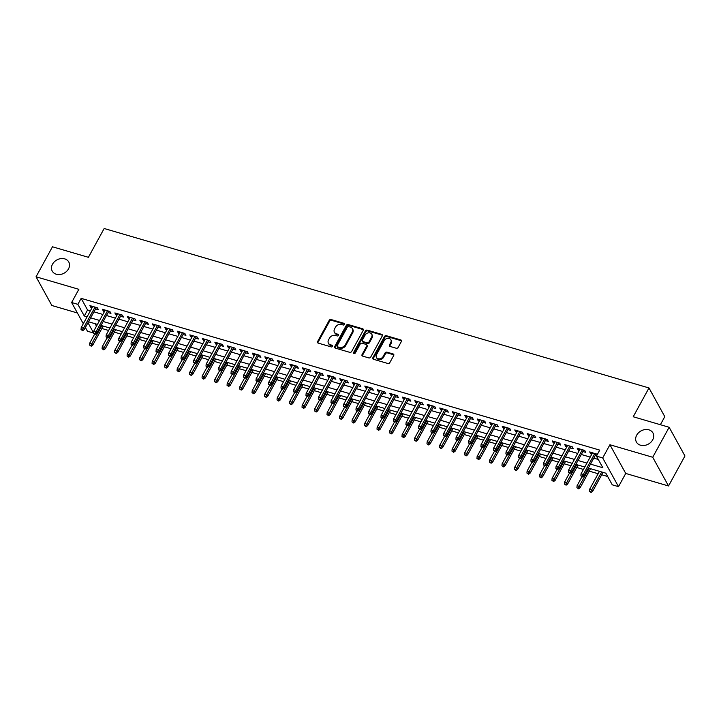 <?xml version="1.0" encoding="UTF-8"?>
<svg xmlns="http://www.w3.org/2000/svg" width="721" height="721" viewBox="0 0 721 721"><rect width="100%" height="100%" fill="white"/><g stroke="black" fill="none" stroke-linecap="round" stroke-linejoin="round"><path stroke-width="1.08" d="M344.512 324.423A1.009 0.811 -28.8 0 0 344.106 323.35L331.074 319.538A1.451 1.154 -28.8 0 0 329.2 320.358L317.6 341.556A1.451 1.154 -28.8 0 0 318.177 343.097L331.209 346.909A1.009 0.811 -28.8 0 0 332.111 345.26L330.425 344.764A4.632 3.704 -28.8 0 1 328.434 343.232A4.632 3.704 -28.8 0 1 328.569 339.843L329.533 338.077A4.632 3.704 -28.8 0 1 335.517 335.463L337.212 335.95A1.009 0.811 -28.8 0 0 338.113 334.301L336.428 333.814A4.632 3.704 -28.8 0 1 334.427 332.273A4.632 3.704 -28.8 0 1 334.562 328.893L335.526 327.127A4.632 3.704 -28.8 0 1 341.52 324.504L343.205 325A1.009 0.811 -28.8 0 0 344.512 324.423M344.611 324.153A1.009 0.811 -28.8 0 0 344.539 324.126L331.507 320.313A1.451 1.154 -28.8 0 0 329.632 321.133L318.024 342.331A1.451 1.154 -28.8 0 0 317.862 342.953M332.615 346.062A1.009 0.811 -28.8 0 0 332.543 346.035L330.425 344.764M338.618 335.103A1.009 0.811 -28.8 0 0 338.537 335.076L336.428 333.814M636.688 435.178A9.436 7.552 -28.8 0 0 636.418 442.072A9.436 7.552 -28.8 0 0 644.376 445.452A9.436 7.552 -28.8 0 0 652.685 439.855A9.436 7.552 -28.8 0 0 652.956 432.96A9.436 7.552 -28.8 0 0 644.998 429.581A9.436 7.552 -28.8 0 0 636.688 435.178M52.507 264.201A9.436 7.552 -28.8 0 0 52.236 271.096A9.436 7.552 -28.8 0 0 60.194 274.485A9.436 7.552 -28.8 0 0 68.504 268.888A9.436 7.552 -28.8 0 0 68.774 261.993A9.436 7.552 -28.8 0 0 60.816 258.614A9.436 7.552 -28.8 0 0 52.507 264.201M396.262 348.243A1.451 1.154 -28.8 0 0 398.127 347.432L401.39 341.484A1.451 1.154 -28.8 0 0 400.804 339.942L386.33 335.707A1.451 1.154 -28.8 0 0 384.464 336.527L372.856 357.724A1.451 1.154 -28.8 0 0 373.433 359.265L387.907 363.501A1.451 1.154 -28.8 0 0 389.782 362.681L393.711 355.498A1.451 1.154 -28.8 0 0 393.134 353.957L386.934 352.145A1.451 1.154 -28.8 0 0 385.068 352.966L383.112 356.525A3.875 3.1 -28.8 0 1 379.706 358.824A3.875 3.1 -28.8 0 1 376.443 357.436A3.875 3.1 -28.8 0 1 376.551 354.606L384.194 340.654A3.875 3.1 -28.8 0 1 387.601 338.356A3.875 3.1 -28.8 0 1 390.872 339.744A3.875 3.1 -28.8 0 1 390.755 342.574L389.484 344.899A1.451 1.154 -28.8 0 0 390.061 346.431L396.262 348.243M669.142 427.274L684.95 455.969L668.529 485.972L652.721 457.267L669.142 427.274L633.218 416.756L648.99 387.952L104.166 228.503L88.404 257.307L52.471 246.789L36.05 276.792L78.85 289.319L71.622 302.514L77.868 304.343L81.158 298.35L599.728 450.12L596.447 456.114L602.693 457.943L618.501 486.648L612.255 484.818L605.847 473.183L588.345 468.064M652.721 457.267L609.921 444.749L602.693 457.943M363.24 330.317A1.451 1.154 -28.8 0 0 362.663 328.776L348.189 324.54A1.451 1.154 -28.8 0 0 346.314 325.36L334.706 346.567A1.451 1.154 -28.8 0 0 335.292 348.099L349.757 352.335A1.451 1.154 -28.8 0 0 351.632 351.515L363.24 330.317M367.259 330.128L381.733 334.364A1.451 1.154 -28.8 0 1 382.31 335.896L370.702 357.102A1.451 1.154 -28.8 0 1 368.837 357.922L362.636 356.102A1.451 1.154 -28.8 0 1 362.059 354.57L366.764 345.972A1.451 1.154 -28.8 0 0 366.187 344.431L362.077 343.232A1.451 1.154 -28.8 0 0 360.203 344.052L355.3 353.002A1.009 0.811 -28.8 0 1 353.587 352.497L365.385 330.948A1.451 1.154 -28.8 0 1 367.259 330.128L367.683 330.903L382.157 335.139L381.733 334.364M36.05 276.792L51.858 305.497L77.372 312.968M95.56 308.903L98.444 309.751L97.371 307.813L89.873 305.614L90.945 307.552L91.991 307.858M108.051 312.563L110.935 313.41L109.871 311.472L102.373 309.273L103.436 311.211L104.482 311.517M120.551 316.222L123.435 317.069L122.363 315.122L114.864 312.932L115.937 314.87L116.982 315.176M133.043 319.881L135.927 320.719L134.863 318.781L127.365 316.591L128.428 318.529L129.474 318.835M145.543 323.54L148.427 324.378L147.354 322.44L139.856 320.241L140.928 322.188L141.974 322.494M158.034 327.19L160.918 328.037L159.855 326.099L152.356 323.9L153.42 325.838L154.465 326.144M170.535 330.849L173.419 331.696L172.346 329.749L164.848 327.559L165.92 329.497L166.966 329.803M183.026 334.508L185.91 335.346L184.846 333.408L177.348 331.218L178.411 333.156L179.457 333.462M195.526 338.167L198.41 339.005L197.338 337.067L189.839 334.877L190.912 336.815L191.957 337.122M208.018 341.817L210.902 342.664L209.838 340.727L202.34 338.528L203.403 340.474L204.449 340.772M220.518 345.476L223.402 346.323L222.329 344.386L214.831 342.187L215.903 344.124L216.949 344.431M233.009 349.135L235.893 349.982L234.83 348.036L227.331 345.846L228.395 347.783L229.44 348.09M245.51 352.794L248.394 353.632L247.321 351.695L239.823 349.505L240.895 351.442L241.941 351.749M258.001 356.453L260.885 357.292L259.821 355.354L252.323 353.155L253.386 355.102L254.432 355.408M270.501 360.103L273.385 360.951L272.313 359.013L264.814 356.814L265.887 358.752L266.932 359.058M282.993 363.763L285.876 364.61L284.813 362.663L277.315 360.473L278.378 362.411L279.424 362.717M295.493 367.422L298.377 368.26L297.304 366.322L289.806 364.132L290.878 366.07L291.924 366.376M307.984 371.081L310.868 371.919L309.805 369.981L302.306 367.791L303.37 369.729L304.415 370.035M320.485 374.731L323.368 375.578L322.296 373.64L314.798 371.441L315.87 373.388L316.916 373.685M332.976 378.39L335.86 379.237L334.796 377.299L327.298 375.1L328.361 377.038L329.407 377.344M345.476 382.049L348.36 382.896L347.288 380.949L339.789 378.759L340.862 380.697L341.907 381.003M357.967 385.708L360.851 386.546L359.788 384.608L352.29 382.418L353.353 384.356L354.399 384.663M370.468 389.367L373.352 390.205L372.279 388.268L364.781 386.068L365.853 388.015L366.899 388.322M382.959 393.017L385.843 393.864L384.78 391.927L377.281 389.728L378.345 391.665L379.39 391.972M395.459 396.676L398.343 397.523L397.271 395.586L389.773 393.387L390.845 395.324L391.891 395.631M407.951 400.335L410.835 401.173L409.771 399.236L402.273 397.046L403.336 398.983L404.382 399.29M420.451 403.994L423.335 404.832L422.263 402.895L414.764 400.705L415.837 402.642L416.882 402.949M432.942 407.644L435.826 408.492L434.763 406.554L427.265 404.355L428.328 406.302L429.374 406.608M445.443 411.303L448.327 412.151L447.254 410.213L439.756 408.014L440.828 409.952L441.874 410.258M457.934 414.963L460.818 415.81L459.755 413.863L452.256 411.673L453.32 413.611L454.365 413.917M470.434 418.622L473.318 419.46L472.246 417.522L464.748 415.332L465.82 417.27L466.866 417.576M482.926 422.281L485.81 423.119L484.746 421.181L477.248 418.991L478.311 420.929L479.357 421.235M495.426 425.931L498.31 426.778L497.238 424.84L489.739 422.641L490.812 424.579L491.857 424.885M507.917 429.59L510.801 430.437L509.738 428.499L502.24 426.3L503.303 428.238L504.349 428.544M520.418 433.249L523.302 434.096L522.229 432.149L514.731 429.959L515.803 431.897L516.849 432.203M532.909 436.908L535.793 437.746L534.73 435.808L527.231 433.618L528.295 435.556L529.34 435.863M545.409 440.567L548.293 441.405L547.221 439.468L539.723 437.268L540.795 439.215L541.841 439.522M557.901 444.217L560.785 445.064L559.721 443.127L552.223 440.928L553.286 442.865L554.332 443.172M570.401 447.876L573.285 448.723L572.213 446.777L564.714 444.587L565.787 446.524L566.832 446.831M582.892 451.535L585.776 452.373L584.713 450.436L577.215 448.246L578.278 450.183L579.323 450.49M81.158 298.35L87.565 309.985L90.377 310.805M93.946 311.851L102.869 314.464M106.447 315.51L115.369 318.123M118.938 319.169L127.86 321.773M131.438 322.819L140.361 325.432M143.93 326.478L152.852 329.091M156.43 330.137L165.352 332.751M168.921 333.796L177.844 336.41M181.422 337.455L190.344 340.06M193.913 341.105L202.835 343.719M206.413 344.764L215.336 347.378M218.905 348.423L227.827 351.037M231.405 352.082L240.327 354.696M243.896 355.732L252.819 358.346M256.397 359.391L265.319 362.005M268.888 363.051L277.81 365.664M281.388 366.71L290.311 369.323M293.88 370.369L302.802 372.973M306.38 374.019L315.302 376.632M318.871 377.678L327.794 380.291M331.372 381.337L340.294 383.951M343.863 384.996L352.785 387.61M356.363 388.655L365.286 391.26M368.855 392.305L377.777 394.919M381.355 395.964L390.277 398.578M393.846 399.623L402.769 402.237M406.347 403.282L415.269 405.887M418.838 406.932L427.76 409.546M431.338 410.591L440.261 413.205M443.83 414.251L452.752 416.864M456.33 417.91L465.252 420.523M468.821 421.569L477.744 424.173M481.322 425.219L490.244 427.832M493.813 428.878L502.735 431.491M506.313 432.537L515.236 435.151M518.805 436.196L527.727 438.81M531.305 439.846L540.227 442.46M543.796 443.505L552.719 446.119M556.297 447.164L565.219 449.778M568.788 450.823L577.71 453.437M581.288 454.482L590.211 457.087M593.78 458.132L598.286 459.457M597.376 454.41L589.706 451.905L590.778 453.842L591.824 454.149M595.393 455.194L596.736 455.582M101.877 328.488L108.61 330.461M114.369 332.147L121.11 334.12M126.869 335.806L133.601 337.77M139.36 339.456L146.102 341.43M151.861 343.115L158.593 345.089M164.352 346.774L171.093 348.748M176.852 350.433L183.585 352.407M189.344 354.092L196.085 356.057M201.844 357.742L208.576 359.716M214.335 361.401L221.077 363.375M226.836 365.06L233.568 367.034M239.327 368.719L246.068 370.684M251.827 372.369L258.56 374.343M264.319 376.029L271.06 378.002M276.819 379.688L283.551 381.661M289.31 383.347L296.052 385.32M301.811 387.006L308.543 388.97M314.302 390.656L321.043 392.63M326.802 394.315L333.535 396.289M339.294 397.974L346.035 399.948M351.794 401.633L358.526 403.598M364.285 405.292L371.027 407.257M376.786 408.942L383.518 410.916M389.277 412.601L396.018 414.575M401.777 416.26L408.51 418.234M414.269 419.919L421.01 421.884M426.769 423.569L433.501 425.543M439.26 427.229L446.002 429.202M451.761 430.888L458.493 432.861M464.252 434.547L470.993 436.52M476.752 438.206L483.485 440.171M489.244 441.856L495.985 443.83M501.744 445.515L508.476 447.489M514.235 449.174L520.977 451.148M526.736 452.833L533.468 454.798M539.227 456.483L545.968 458.457M551.727 460.142L558.46 462.116M564.219 463.801L570.96 465.775M576.719 467.46L583.451 469.434M589.21 471.119L598.142 473.724M601.711 474.769L607.686 476.518M95.118 323.711L96.47 326.162M660.382 424.705L664.789 416.657L648.99 387.952M609.921 444.749L625.729 473.445L668.529 485.972M625.729 473.445L618.501 486.648M93.55 333.012L87.43 331.218L85.375 327.505M590.499 464.135L602.855 467.749L596.447 456.114M77.868 304.343L84.276 315.987L87.088 316.807M90.666 317.853L99.588 320.466M103.157 321.512L112.079 324.117M115.657 325.162L124.58 327.776M128.149 328.821L137.071 331.435M140.649 332.48L149.571 335.094M153.14 336.139L162.063 338.753M165.641 339.798L174.563 342.403M178.132 343.448L187.054 346.062M190.632 347.107L199.555 349.721M203.124 350.767L212.046 353.38M215.624 354.426L224.546 357.03M228.115 358.076L237.038 360.689M240.616 361.735L249.538 364.348M253.107 365.394L262.029 368.007M265.607 369.053L274.53 371.666M278.099 372.712L287.021 375.317M290.599 376.362L299.521 378.976M303.09 380.021L312.013 382.635M315.591 383.68L324.513 386.294M328.082 387.339L337.004 389.953M340.582 390.989L349.505 393.603M353.074 394.648L361.996 397.262M365.574 398.307L374.496 400.921M378.065 401.967L386.988 404.58M390.566 405.626L399.488 408.23M403.057 409.276L411.979 411.889M415.557 412.935L424.48 415.548M428.049 416.594L436.971 419.207M440.549 420.253L449.471 422.866M453.04 423.912L461.963 426.517M465.541 427.562L474.463 430.176M478.032 431.221L486.954 433.835M490.532 434.88L499.455 437.494M503.024 438.539L511.946 441.144M515.524 442.189L524.446 444.803M528.015 445.848L536.938 448.462M540.516 449.507L549.438 452.121M553.007 453.167L561.929 455.78M565.507 456.826L574.43 459.43M577.999 460.476L586.921 463.089M83.303 323.729L71.622 302.514M87.989 322.729L93.559 332.841M584.776 467.019L575.854 464.405M572.276 463.36L563.353 460.746M559.784 459.701L550.862 457.087M547.284 456.042L538.362 453.437M534.793 452.391L525.87 449.778M522.292 448.732L513.37 446.119M509.801 445.073L500.879 442.46M497.301 441.414L488.378 438.81M484.809 437.764L475.887 435.151M472.309 434.105L463.387 431.491M459.818 430.446L450.895 427.832M447.317 426.787L438.395 424.173M434.826 423.128L425.904 420.523M422.326 419.478L413.403 416.864M409.834 415.819L400.912 413.205M397.334 412.16L388.412 409.546M384.843 408.501L375.92 405.887M372.342 404.851L363.42 402.237M359.851 401.191L350.929 398.578M347.351 397.532L338.428 394.919M334.859 393.873L325.937 391.26M322.359 390.214L313.437 387.61M309.868 386.564L300.945 383.951M297.367 382.905L288.445 380.291M284.876 379.246L275.954 376.632M272.376 375.587L263.453 372.973M259.884 371.928L250.962 369.323M247.384 368.278L238.462 365.664M234.893 364.619L225.97 362.005M222.392 360.96L213.47 358.346M209.901 357.301L200.979 354.696M197.401 353.65L188.478 351.037M184.909 349.991L175.987 347.378M172.409 346.332L163.487 343.719M159.918 342.673L150.995 340.06M147.417 339.014L138.495 336.41M134.926 335.364L126.004 332.751M122.426 331.705L113.503 329.091M109.934 328.046L101.012 325.432M97.434 324.387L88.512 321.773M87.565 309.985L84.276 315.987M90.945 307.552L91.711 306.155M103.436 311.211L104.203 309.814M115.937 314.87L116.703 313.464M128.428 318.529L129.194 317.123M140.928 322.188L141.695 320.782M153.42 325.838L154.186 324.441M165.92 329.497L166.686 328.1M178.411 333.156L179.178 331.75M190.912 336.815L191.678 335.409M203.403 340.474L204.169 339.068M215.903 344.124L216.67 342.727M228.395 347.783L229.161 346.377M240.895 351.442L241.661 350.036M253.386 355.102L254.153 353.696M265.887 358.752L266.653 357.355M278.378 362.411L279.144 361.014M290.878 366.07L291.644 364.664M303.37 369.729L304.136 368.323M315.87 373.388L316.636 371.982M328.361 377.038L329.127 375.641M340.862 380.697L341.628 379.3M353.353 384.356L354.119 382.95M365.853 388.015L366.619 386.609M378.345 391.665L379.111 390.268M390.845 395.324L391.611 393.927M403.336 398.983L404.102 397.577M415.837 402.642L416.603 401.236M428.328 406.302L429.094 404.896M440.828 409.952L441.594 408.555M453.32 413.611L454.086 412.214M465.82 417.27L466.586 415.864M478.311 420.929L479.077 419.523M490.812 424.579L491.578 423.182M503.303 428.238L504.069 426.841M515.803 431.897L516.569 430.491M528.295 435.556L529.061 434.15M540.795 439.215L541.561 437.809M553.286 442.865L554.052 441.468M565.787 446.524L566.553 445.127M578.278 450.183L579.044 448.777M590.778 453.842L591.544 452.437M334.427 332.273L334.859 333.048A4.632 3.704 -28.8 0 0 336.851 334.589M328.434 343.232L328.857 344.007A4.632 3.704 -28.8 0 0 330.858 345.539M363.402 329.704A1.451 1.154 -28.8 0 0 363.087 329.551L348.613 325.315A1.451 1.154 -28.8 0 0 346.738 326.135L335.13 347.342A1.451 1.154 -28.8 0 0 334.977 347.955M348.631 326.586A1.009 0.811 -28.8 0 0 347.324 327.163L337.131 345.774A1.009 0.811 -28.8 0 0 337.536 346.846L339.321 347.369A4.632 3.704 -28.8 0 0 345.305 344.746L352.272 332.03A4.632 3.704 -28.8 0 0 352.407 328.641A4.632 3.704 -28.8 0 0 350.406 327.109L348.631 326.586M337.104 346.513L337.527 347.288A1.009 0.811 -28.8 0 0 337.969 347.621L337.536 346.846M352.407 328.641L352.83 329.416A4.632 3.704 -28.8 0 1 352.695 332.805L345.738 345.521A4.632 3.704 -28.8 0 1 339.744 348.144L337.969 347.621M366.809 344.917L367.232 345.692A1.451 1.154 -28.8 0 1 367.196 346.747L362.483 355.345A1.451 1.154 -28.8 0 0 362.33 355.958M367.683 330.903A1.451 1.154 -28.8 0 0 365.817 331.723L354.011 353.272A1.009 0.811 -28.8 0 0 353.912 353.551M371.648 337.049A3.875 3.1 -28.8 0 0 371.766 334.22A3.875 3.1 -28.8 0 0 368.494 332.832A3.875 3.1 -28.8 0 0 365.087 335.13L362.393 340.042A1.451 1.154 -28.8 0 0 362.978 341.583L367.088 342.781A1.451 1.154 -28.8 0 0 368.963 341.97L371.648 337.049L372.081 337.825A3.875 3.1 -28.8 0 0 372.189 334.995L371.766 334.22M362.357 341.105L362.78 341.88A1.451 1.154 -28.8 0 0 363.402 342.358L362.978 341.583M372.081 337.825L369.386 342.745A1.451 1.154 -28.8 0 1 367.512 343.556L363.402 342.358M390.872 339.744L391.296 340.519A3.875 3.1 -28.8 0 1 391.188 343.349L389.908 345.674A1.451 1.154 -28.8 0 0 389.755 346.287M376.443 357.436L376.867 358.211A3.875 3.1 -28.8 0 0 380.129 359.599A3.875 3.1 -28.8 0 0 383.545 357.31L383.112 356.525M393.873 354.876A1.451 1.154 -28.8 0 0 393.558 354.732L387.366 352.92A1.451 1.154 -28.8 0 0 385.492 353.741L383.545 357.31M401.543 340.862A1.451 1.154 -28.8 0 0 401.227 340.718L386.762 336.482A1.451 1.154 -28.8 0 0 384.888 337.302L373.28 358.508A1.451 1.154 -28.8 0 0 373.118 359.121M89.575 345.071L91.252 346.206L89.575 345.071L89.764 343.052L92.009 343.71L92.775 345.107L103.193 326.072M90.828 345.431L101.877 325.685M89.764 343.052L94.613 334.183M92.775 345.107L91.252 346.206M82.284 329.921L81.031 329.551L82.708 330.696L82.284 329.921L83.465 328.19L81.221 327.532L92.757 306.461M95.001 307.119L83.465 328.19L84.231 329.587L96.326 307.506M82.708 330.696L84.231 329.587M81.221 327.532L81.031 329.551M102.076 348.721L103.752 349.865L102.076 348.721L102.256 346.711L104.509 347.369L105.275 348.766L115.693 329.731M103.319 349.09L114.369 329.344M102.256 346.711L107.114 337.834M105.275 348.766L103.752 349.865M114.567 352.38L116.243 353.524L114.567 352.38L114.756 350.37L117 351.028L117.766 352.416L128.185 333.39M115.82 352.749L126.869 333.003M114.756 350.37L119.614 341.493M117.766 352.416L116.243 353.524M127.067 356.039L128.744 357.183L127.067 356.039L127.247 354.02L129.501 354.678L130.267 356.075L140.685 337.049M128.311 356.408L139.36 336.662M127.247 354.02L132.105 345.152M130.267 356.075L128.744 357.183M139.559 359.698L141.235 360.833L139.559 359.698L139.748 357.679L141.992 358.337L142.758 359.734L153.176 340.7M140.811 360.058L151.861 340.321M139.748 357.679L144.606 348.811M142.758 359.734L141.235 360.833M94.775 333.58L93.532 333.21L95.208 334.355L94.775 333.58L95.965 331.849L93.712 331.191L105.248 310.12M107.501 310.778L95.965 331.849L96.731 333.246L108.826 311.166M95.208 334.355L96.731 333.246M93.712 331.191L93.532 333.21M107.276 337.23L106.023 336.869L107.699 338.005L107.276 337.23L108.456 335.508L106.212 334.85L117.748 313.77M119.992 314.428L108.456 335.508L109.222 336.905L121.317 314.816M107.699 338.005L109.222 336.905M106.212 334.85L106.023 336.869M119.767 340.889L118.523 340.528L120.2 341.664L119.767 340.889L120.957 339.167L118.704 338.51L130.24 317.429M132.493 318.087L120.957 339.167L121.723 340.564L133.818 318.475M120.2 341.664L121.723 340.564M118.704 338.51L118.523 340.528M132.267 344.548L131.015 344.178L132.691 345.323L132.267 344.548L133.448 342.826L131.204 342.169L142.74 321.088M144.984 321.746L133.448 342.826L134.214 344.223L146.309 322.134M132.691 345.323L134.214 344.223M131.204 342.169L131.015 344.178M152.059 363.357L153.735 364.493L152.059 363.357L152.239 361.338L154.492 361.996L155.258 363.393L165.677 344.359M153.303 363.717L164.352 343.971M152.239 361.338L157.097 352.461M155.258 363.393L153.735 364.493M144.759 348.207L143.515 347.837L145.191 348.982L144.759 348.207L145.948 346.477L143.695 345.819L155.231 324.747M157.484 325.405L145.948 346.477L146.714 347.873L158.809 325.793M145.191 348.982L146.714 347.873M143.695 345.819L143.515 347.837M164.55 367.007L166.227 368.152L164.55 367.007L164.739 364.997L166.984 365.655L167.75 367.052L178.168 348.018M165.803 367.377L176.852 347.63M164.739 364.997L169.597 356.12M167.75 367.052L166.227 368.152M157.259 351.857L156.006 351.497L157.683 352.641L157.259 351.857L158.44 350.136L156.196 349.478L167.732 328.406M169.976 329.064L158.44 350.136L159.206 351.533L171.301 329.443M157.683 352.641L159.206 351.533M156.196 349.478L156.006 351.497M177.051 370.666L178.727 371.811L177.051 370.666L177.231 368.647L179.484 369.305L180.25 370.702L190.668 351.677M178.294 371.036L189.344 351.289M177.231 368.647L182.089 359.779M180.25 370.702L178.727 371.811M169.75 355.516L168.507 355.156L170.183 356.291L169.75 355.516L170.94 353.795L168.687 353.137L180.223 332.057M182.476 332.714L170.94 353.795L171.706 355.192L183.801 333.102M170.183 356.291L171.706 355.192M168.687 353.137L168.507 355.156M189.542 374.325L191.218 375.47L189.542 374.325L189.731 372.306L191.975 372.964L192.741 374.361L203.16 355.336M190.795 374.695L201.844 354.948M189.731 372.306L194.589 363.438M192.741 374.361L191.218 375.47M182.251 359.175L180.998 358.806L182.674 359.95L182.251 359.175L183.431 357.454L181.187 356.796L192.723 335.716M194.967 336.374L183.431 357.454L184.197 358.851L196.292 336.761M182.674 359.95L184.197 358.851M181.187 356.796L180.998 358.806M202.042 377.984L203.719 379.12L202.042 377.984L202.222 375.965L204.476 376.623L205.242 378.02L215.66 358.986M203.286 378.345L214.335 358.598M202.222 375.965L207.08 367.097M205.242 378.02L203.719 379.12M194.742 362.834L193.498 362.465L195.175 363.609L194.742 362.834L195.932 361.104L193.679 360.446L205.215 339.375M207.468 340.033L195.932 361.104L196.698 362.501L208.793 340.42M195.175 363.609L196.698 362.501M193.679 360.446L193.498 362.465M214.534 381.643L216.21 382.779L214.534 381.643L214.723 379.625L216.967 380.282L217.733 381.679L228.151 362.645M215.786 382.004L226.836 362.257M214.723 379.625L219.581 370.747M217.733 381.679L216.21 382.779M207.242 366.493L205.99 366.124L207.666 367.268L207.242 366.493L208.423 364.763L206.179 364.105L217.715 343.034M219.959 343.692L208.423 364.763L209.189 366.16L221.284 344.079M207.666 367.268L209.189 366.16M206.179 364.105L205.99 366.124M227.034 385.293L228.71 386.438L227.034 385.293L227.214 383.284L229.467 383.942L230.233 385.338L240.652 366.304M228.278 385.663L239.327 365.917M227.214 383.284L232.072 374.406M230.233 385.338L228.71 386.438M219.734 370.143L218.49 369.783L220.166 370.918L219.734 370.143L220.923 368.422L218.67 367.764L230.206 346.684M232.459 347.342L220.923 368.422L221.689 369.819L233.784 347.729M220.166 370.918L221.689 369.819M218.67 367.764L218.49 369.783M239.525 388.952L241.202 390.097L239.525 388.952L239.714 386.934L241.959 387.592L242.725 388.989L253.143 369.963M240.778 389.322L251.827 369.576M239.714 386.934L244.572 378.065M242.725 388.989L241.202 390.097M232.234 373.802L230.981 373.442L232.658 374.578L232.234 373.802L233.415 372.081L231.171 371.423L242.707 350.343M244.951 351.001L233.415 372.081L234.181 373.478L246.276 351.388M232.658 374.578L234.181 373.478M231.171 371.423L230.981 373.442M252.026 392.612L253.702 393.756L252.026 392.612L252.206 390.593L254.459 391.251L255.225 392.648L265.643 373.622M253.269 392.972L264.319 373.235M252.206 390.593L257.064 381.724M255.225 392.648L253.702 393.756M244.725 377.462L243.482 377.092L245.158 378.237L244.725 377.462L245.915 375.74L243.662 375.082L255.198 354.002M257.451 354.66L245.915 375.74L246.681 377.137L258.776 355.047M245.158 378.237L246.681 377.137M243.662 375.082L243.482 377.092M264.517 396.271L266.193 397.406L264.517 396.271L264.706 394.252L266.95 394.91L267.716 396.307L278.135 377.272M265.77 396.631L276.819 376.885M264.706 394.252L269.564 385.375M267.716 396.307L266.193 397.406M257.226 381.121L255.973 380.751L257.649 381.896L257.226 381.121L258.406 379.39L256.162 378.732L267.698 357.661M269.942 358.319L258.406 379.39L259.172 380.787L271.267 358.707M257.649 381.896L259.172 380.787M256.162 378.732L255.973 380.751M277.017 399.921L278.694 401.065L277.017 399.921L277.197 397.911L279.451 398.569L280.217 399.966L290.635 380.931M278.261 400.29L289.31 380.544M277.197 397.911L282.055 389.034M280.217 399.966L278.694 401.065M269.717 384.771L268.473 384.41L270.15 385.555L269.717 384.771L270.907 383.049L268.654 382.391L280.19 361.32M282.443 361.978L270.907 383.049L271.673 384.446L283.768 362.366M270.15 385.555L271.673 384.446M268.654 382.391L268.473 384.41M289.509 403.58L291.185 404.724L289.509 403.58L289.698 401.561L291.942 402.228L292.708 403.616L303.126 384.59M290.761 403.949L301.811 384.203M289.698 401.561L294.556 392.693M292.708 403.616L291.185 404.724M282.217 388.43L280.965 388.069L282.641 389.205L282.217 388.43L283.398 386.708L281.154 386.05L292.69 364.97M294.934 365.628L283.398 386.708L284.164 388.105L296.259 366.016M282.641 389.205L284.164 388.105M281.154 386.05L280.965 388.069M302.009 407.239L303.685 408.383L302.009 407.239L302.189 405.22L304.442 405.878L305.208 407.275L315.627 388.249M303.253 407.608L314.302 387.862M302.189 405.22L307.047 396.352M305.208 407.275L303.685 408.383M294.709 392.089L293.465 391.719L295.141 392.864L294.709 392.089L295.898 390.367L293.645 389.71L305.181 368.629M307.434 369.287L295.898 390.367L296.664 391.764L308.759 369.675M295.141 392.864L296.664 391.764M293.645 389.71L293.465 391.719M314.5 410.898L316.177 412.033L314.5 410.898L314.689 408.879L316.934 409.537L317.7 410.934L328.118 391.9M315.753 411.258L326.802 391.521M314.689 408.879L319.547 400.011M317.7 410.934L316.177 412.033M307.209 395.748L305.956 395.378L307.633 396.523L307.209 395.748L308.39 394.026L306.146 393.36L317.682 372.288M319.926 372.946L308.39 394.026L309.156 395.414L321.251 373.334M307.633 396.523L309.156 395.414M306.146 393.36L305.956 395.378M327.001 414.557L328.677 415.693L327.001 414.557L327.181 412.538L329.434 413.196L330.2 414.593L340.618 395.559M328.244 414.917L339.294 395.171M327.181 412.538L332.039 403.661M330.2 414.593L328.677 415.693M319.7 399.407L318.457 399.037L320.133 400.182L319.7 399.407L320.89 397.677L318.637 397.019L330.173 375.947M332.426 376.605L320.89 397.677L321.656 399.074L333.751 376.993M320.133 400.182L321.656 399.074M318.637 397.019L318.457 399.037M339.492 418.207L341.168 419.352L339.492 418.207L339.681 416.197L341.925 416.855L342.691 418.252L353.11 399.218M340.745 418.577L351.794 398.83M339.681 416.197L344.539 407.32M342.691 418.252L341.168 419.352M332.201 403.057L330.948 402.697L332.624 403.832L332.201 403.057L333.381 401.336L331.137 400.678L342.673 379.597M344.917 380.264L333.381 401.336L334.147 402.733L346.242 380.643M332.624 403.832L334.147 402.733M331.137 400.678L330.948 402.697M351.992 421.866L353.669 423.011L351.992 421.866L352.172 419.847L354.426 420.505L355.192 421.902L365.61 402.877M353.236 422.236L364.285 402.489M352.172 419.847L357.03 410.979M355.192 421.902L353.669 423.011M344.692 406.716L343.448 406.356L345.125 407.491L344.692 406.716L345.882 404.995L343.629 404.337L355.165 383.257M357.418 383.914L345.882 404.995L346.648 406.392L358.743 384.302M345.125 407.491L346.648 406.392M343.629 404.337L343.448 406.356M364.484 425.525L366.16 426.67L364.484 425.525L364.673 423.506L366.917 424.164L367.683 425.561L378.101 406.536M365.736 425.886L376.786 406.148M364.673 423.506L369.531 414.638M367.683 425.561L366.16 426.67M357.192 410.375L355.94 410.006L357.616 411.15L357.192 410.375L358.373 408.654L356.129 407.996L367.665 386.916M369.909 387.574L358.373 408.654L359.139 410.051L371.234 387.961M357.616 411.15L359.139 410.051M356.129 407.996L355.94 410.006M376.984 429.184L378.66 430.32L376.984 429.184L377.164 427.165L379.417 427.823L380.183 429.22L390.602 410.186M378.228 429.545L389.277 409.798M377.164 427.165L382.022 418.288M380.183 429.22L378.66 430.32M369.684 414.034L368.44 413.665L370.116 414.809L369.684 414.034L370.873 412.304L368.62 411.646L380.156 390.575M382.409 391.233L370.873 412.304L371.639 413.701L383.734 391.62M370.116 414.809L371.639 413.701M368.62 411.646L368.44 413.665M389.475 432.834L391.152 433.979L389.475 432.834L389.664 430.825L391.909 431.482L392.675 432.879L403.093 413.845M390.728 433.204L401.777 413.457M389.664 430.825L394.522 421.947M392.675 432.879L391.152 433.979M382.184 417.693L380.931 417.324L382.608 418.468L382.184 417.693L383.365 415.963L381.121 415.305L392.657 394.234M394.901 394.892L383.365 415.963L384.131 417.36L396.226 395.279M382.608 418.468L384.131 417.36M381.121 415.305L380.931 417.324M401.976 436.493L403.652 437.638L401.976 436.493L402.156 434.475L404.409 435.142L405.175 436.529L415.593 417.504M403.219 436.863L414.269 417.117M402.156 434.475L407.014 425.606M405.175 436.529L403.652 437.638M414.467 440.152L416.143 441.297L414.467 440.152L414.656 438.134L416.9 438.792L417.666 440.189L428.085 421.163M415.72 440.522L426.769 420.776M414.656 438.134L419.514 429.265M417.666 440.189L416.143 441.297M426.967 443.812L428.644 444.947L426.967 443.812L427.147 441.793L429.401 442.451L430.167 443.848L440.585 424.813M428.211 444.172L439.26 424.435M427.147 441.793L432.005 432.924M430.167 443.848L428.644 444.947M394.675 421.343L393.432 420.983L395.108 422.118L394.675 421.343L395.865 419.622L393.612 418.964L405.148 397.884M407.401 398.542L395.865 419.622L396.631 421.019L408.726 398.929M395.108 422.118L396.631 421.019M393.612 418.964L393.432 420.983M407.176 425.002L405.923 424.633L407.599 425.778L407.176 425.002L408.356 423.281L406.112 422.623L417.648 401.543M419.892 402.201L408.356 423.281L409.122 424.678L421.217 402.588M407.599 425.778L409.122 424.678M406.112 422.623L405.923 424.633M419.667 428.662L418.423 428.292L420.1 429.437L419.667 428.662L420.857 426.94L418.604 426.282L430.14 405.202M432.393 405.86L420.857 426.94L421.623 428.328L433.718 406.247M420.1 429.437L421.623 428.328M418.604 426.282L418.423 428.292M439.459 447.471L441.135 448.606L439.459 447.471L439.648 445.452L441.892 446.11L442.658 447.507L453.076 428.472M440.711 447.831L451.761 428.085M439.648 445.452L444.506 436.575M442.658 447.507L441.135 448.606M432.167 432.321L430.915 431.951L432.591 433.096L432.167 432.321L433.348 430.59L431.104 429.932L442.64 408.861M444.884 409.519L433.348 430.59L434.114 431.987L446.209 409.907M432.591 433.096L434.114 431.987M431.104 429.932L430.915 431.951M451.959 451.121L453.635 452.265L451.959 451.121L452.139 449.111L454.392 449.769L455.158 451.166L465.577 432.131M453.203 451.49L464.252 431.744M452.139 449.111L456.997 440.234M455.158 451.166L453.635 452.265M444.659 435.971L443.415 435.61L445.091 436.746L444.659 435.971L445.848 434.249L443.595 433.591L455.131 412.52M457.384 413.178L445.848 434.249L446.614 435.646L458.709 413.557M445.091 436.746L446.614 435.646M443.595 433.591L443.415 435.61M464.45 454.78L466.127 455.924L464.45 454.78L464.639 452.761L466.884 453.419L467.65 454.816L478.068 435.79M465.703 455.149L476.752 435.403M464.639 452.761L469.497 443.893M467.65 454.816L466.127 455.924M457.159 439.63L455.906 439.269L457.583 440.405L457.159 439.63L458.34 437.908L456.096 437.25L467.632 416.17M469.876 416.828L458.34 437.908L459.106 439.305L471.201 417.216M457.583 440.405L459.106 439.305M456.096 437.25L455.906 439.269M476.951 458.439L478.627 459.583L476.951 458.439L477.131 456.42L479.384 457.078L480.15 458.475L490.568 439.45M478.194 458.808L489.244 439.062M477.131 456.42L481.988 447.552M480.15 458.475L478.627 459.583M469.65 443.289L468.407 442.919L470.083 444.064L469.65 443.289L470.84 441.567L468.587 440.91L480.123 419.829M482.376 420.487L470.84 441.567L471.606 442.964L483.701 420.875M470.083 444.064L471.606 442.964M468.587 440.91L468.407 442.919M489.442 462.098L491.118 463.233L489.442 462.098L489.631 460.079L491.875 460.737L492.641 462.134L503.06 443.1M490.695 462.458L501.744 442.712M489.631 460.079L494.489 451.211M492.641 462.134L491.118 463.233M482.151 446.948L480.898 446.578L482.574 447.723L482.151 446.948L483.331 445.217L481.087 444.56L492.623 423.488M494.867 424.146L483.331 445.217L484.097 446.614L496.192 424.534M482.574 447.723L484.097 446.614M481.087 444.56L480.898 446.578M501.942 465.757L503.618 466.893L501.942 465.757L502.122 463.738L504.376 464.396L505.142 465.793L515.56 446.759M503.186 466.117L514.235 446.371M502.122 463.738L506.98 454.861M505.142 465.793L503.618 466.893M494.642 450.607L493.398 450.237L495.075 451.382L494.642 450.607L495.832 448.877L493.579 448.219L505.115 427.147M507.368 427.805L495.832 448.877L496.598 450.274L508.693 428.193M495.075 451.382L496.598 450.274M493.579 448.219L493.398 450.237M514.433 469.407L516.11 470.552L514.433 469.407L514.623 467.397L516.867 468.055L517.633 469.452L528.06 450.418M515.686 469.777L526.736 450.03M514.623 467.397L519.481 458.52M517.633 469.452L516.11 470.552M507.142 454.257L505.89 453.897L507.566 455.032L507.142 454.257L508.323 452.536L506.079 451.878L517.615 430.798M519.859 431.455L508.323 452.536L509.089 453.933L521.184 431.843M507.566 455.032L509.089 453.933M506.079 451.878L505.89 453.897M526.934 473.066L528.61 474.211L526.934 473.066L527.114 471.047L529.367 471.705L530.133 473.102L540.552 454.077M528.178 473.436L539.227 453.689M527.114 471.047L531.972 462.179M530.133 473.102L528.61 474.211M519.634 457.916L518.39 457.556L520.066 458.691L519.634 457.916L520.823 456.195L518.57 455.537L530.106 434.457M532.359 435.114L520.823 456.195L521.589 457.592L533.684 435.502M520.066 458.691L521.589 457.592M518.57 455.537L518.39 457.556M539.425 476.725L541.101 477.87L539.425 476.725L539.614 474.706L541.859 475.364L542.625 476.761L553.052 457.736M540.678 477.086L551.727 457.348M539.614 474.706L544.472 465.838M542.625 476.761L541.101 477.87M532.134 461.575L530.881 461.206L532.558 462.35L532.134 461.575L533.315 459.854L531.071 459.196L542.607 438.116M544.851 438.774L533.315 459.854L534.081 461.251L546.176 439.161M532.558 462.35L534.081 461.251M531.071 459.196L530.881 461.206M551.925 480.384L553.602 481.52L551.925 480.384L552.106 478.365L554.359 479.023L555.125 480.42L565.543 461.386M553.169 480.745L564.219 460.998M552.106 478.365L556.963 469.488M555.125 480.42L553.602 481.52M544.625 465.234L543.382 464.865L545.058 466.009L544.625 465.234L545.815 463.504L543.562 462.846L555.098 441.775M557.351 442.433L545.815 463.504L546.581 464.901L558.676 442.82M545.058 466.009L546.581 464.901M543.562 462.846L543.382 464.865M564.417 484.034L566.093 485.179L564.417 484.034L564.606 482.025L566.85 482.682L567.616 484.079L578.044 465.045M565.67 484.404L576.719 464.657M564.606 482.025L569.464 473.147M567.616 484.079L566.093 485.179M557.126 468.884L555.873 468.524L557.549 469.668L557.126 468.884L558.306 467.163L556.062 466.505L567.598 445.434M569.842 446.092L558.306 467.163L559.072 468.56L571.167 446.479M557.549 469.668L559.072 468.56M556.062 466.505L555.873 468.524M576.917 487.693L578.593 488.838L576.917 487.693L577.097 485.675L579.351 486.333L580.117 487.729L590.535 468.704M578.161 488.063L589.21 468.317M577.097 485.675L581.955 476.806M580.117 487.729L578.593 488.838M569.617 472.543L568.373 472.183L570.05 473.318L569.617 472.543L570.807 470.822L568.554 470.164L580.09 449.084M582.343 449.742L570.807 470.822L571.573 472.219L583.668 450.129M570.05 473.318L571.573 472.219M568.554 470.164L568.373 472.183M589.408 491.352L591.085 492.497L589.408 491.352L589.598 489.334L591.842 489.992L592.608 491.389L603.035 472.363M590.661 491.722L601.711 471.976M589.598 489.334L599.457 471.318M592.608 491.389L591.085 492.497M582.117 476.202L580.865 475.833L582.541 476.978L582.117 476.202L583.298 474.481L581.054 473.823L592.59 452.743M594.834 453.401L583.298 474.481L584.064 475.878L596.159 453.788M582.541 476.978L584.064 475.878M581.054 473.823L580.865 475.833M344.539 324.126L344.106 323.35M332.543 346.035L332.111 345.26M338.537 335.076L338.113 334.301M318.024 342.331L317.6 341.556M329.632 321.133L329.2 320.358M331.507 320.313L331.074 319.538M335.13 347.342L334.706 346.567M346.738 326.135L346.314 325.36M348.613 325.315L348.189 324.54M363.087 329.551L362.663 328.776M339.744 348.144L339.321 347.369M345.738 345.521L345.305 344.746M352.695 332.805L352.272 332.03M362.483 355.345L362.059 354.57M367.196 346.747L366.764 345.972M354.011 353.272L353.587 352.497M365.817 331.723L365.385 330.948M367.512 343.556L367.088 342.781M369.386 342.745L368.963 341.97M389.908 345.674L389.484 344.899M391.188 343.349L390.755 342.574M385.492 353.741L385.068 352.966M387.366 352.92L386.934 352.145M393.558 354.732L393.134 353.957M373.28 358.508L372.856 357.724M384.888 337.302L384.464 336.527M386.762 336.482L386.33 335.707M401.227 340.718L400.804 339.942"/></g></svg>
